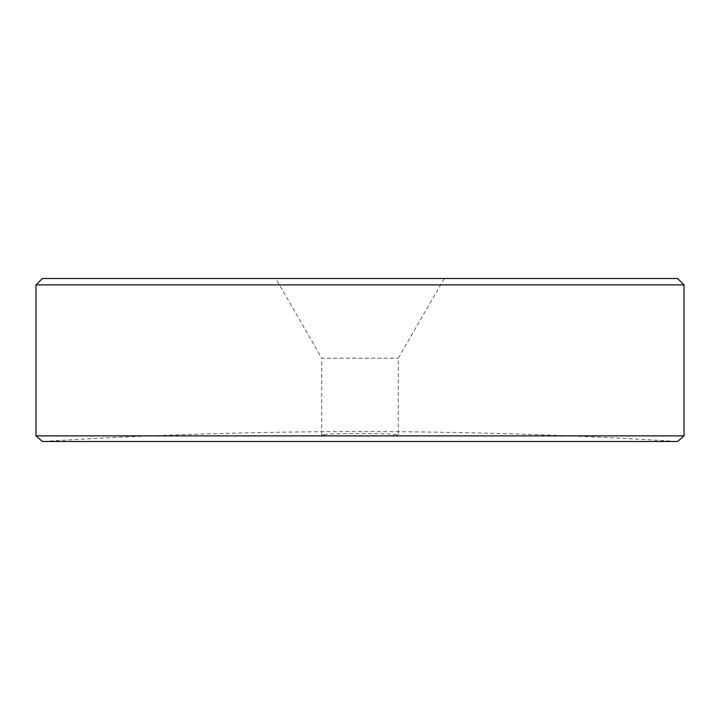 <?xml version="1.0" encoding="UTF-8"?>
<svg xmlns="http://www.w3.org/2000/svg" width="720" height="720" viewBox="0 0 720 720"><rect width="100%" height="100%" fill="white"/><g stroke="black" fill="none" stroke-linecap="round" stroke-linejoin="round"><path stroke-width="0.54" stroke-dasharray="3.6 2.7" d="M444.258 278.514L398.268 358.182L398.268 434.853C396.009 434.043 383.247 433.593 360 433.521C336.762 433.593 324 434.043 321.732 434.853L321.732 358.182L398.268 358.182L321.732 358.182L275.742 278.514L444.258 278.514L275.742 278.514M321.732 434.853C323.991 435.672 336.744 436.122 360 436.194C383.256 436.113 396.018 435.672 398.268 434.853M42.372 441.486L677.628 441.486A5102.361 5102.361 0 0 0 42.372 441.486M532.575 278.514L505.512 278.514L532.575 278.514M454.455 278.514L475.389 278.514L454.455 278.514M413.613 278.514L425.862 278.514L413.613 278.514M364.599 278.514L385.524 278.514L364.599 278.514M309.969 278.514L333.963 278.514L309.969 278.514M251.757 278.514L272.691 278.514L251.757 278.514M227.25 278.514L200.196 278.514L227.25 278.514M158.382 278.514L170.073 278.514L158.382 278.514M270.909 278.514L294.903 278.514L270.909 278.514M329.625 278.514L350.046 278.514L329.625 278.514M403.398 278.514L387.828 278.514L403.398 278.514M465.939 278.514L480.753 278.514L465.939 278.514M677.619 278.514L42.381 278.514M446.544 278.514L425.61 278.514L446.544 278.514M378.639 278.514L354.132 278.514L378.639 278.514M320.922 278.514L299.502 278.514L320.922 278.514M240.273 278.514L265.797 278.514L240.273 278.514M174.15 278.514L195.084 278.514L174.15 278.514M235.935 278.514L248.184 278.514L235.935 278.514M299.754 278.514L278.82 278.514L299.754 278.514M339.579 278.514L360.513 278.514L339.579 278.514M398.385 278.514L407.997 278.514L398.385 278.514M434.034 278.514L451.899 278.514L434.034 278.514M488.718 278.514L500.409 278.514L488.718 278.514M566.271 278.514L542.268 278.514L566.271 278.514M438.12 278.514L447.876 278.514L438.12 278.514M368.676 278.514L381.447 278.514L368.676 278.514M343.665 278.514L356.427 278.514L343.665 278.514M178.236 278.514L191.007 278.514L178.236 278.514M283.284 278.514L274.995 278.514L283.284 278.514M284.13 278.514L276.012 278.514L284.13 278.514M314.046 278.514L319.581 278.514L314.046 278.514M393.615 278.514L414.882 278.514L393.615 278.514M684 435.879L36 435.879M36 284.895L684 284.895"/><path stroke-width="1.08" d="M684 435.879L677.628 441.486L42.372 441.486L36 435.879L684 435.879L684 284.895L36 284.895L42.381 278.514L677.619 278.514L684 284.895M36 435.879L36 284.895"/></g></svg>
